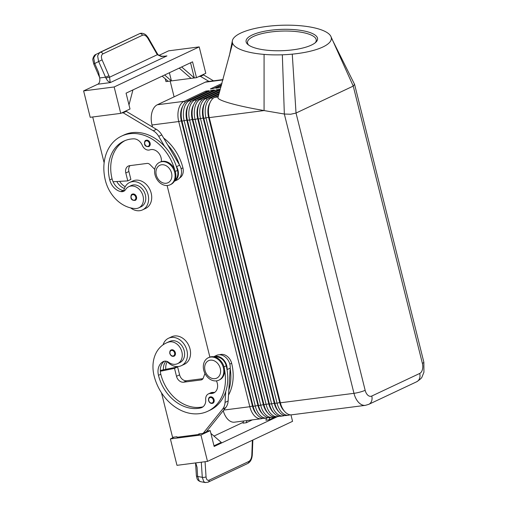 <?xml version="1.0" encoding="UTF-8"?>
<svg xmlns="http://www.w3.org/2000/svg" width="508" height="508" viewBox="0 0 508 508"><rect width="100%" height="100%" fill="white"/><g stroke="black" fill="none" stroke-linecap="round" stroke-linejoin="round"><path stroke-width="0.76" d="M150.101 143.116A3.442 2.699 64.8 0 1 148.838 146.583C146.152 146.742 144.716 145.847 144.551 143.897C144.513 141.637 144.964 140.456 145.904 140.354A3.442 2.699 64.8 0 1 148.126 140.487A3.442 2.699 64.8 0 1 150.101 143.116M136.5 196.92A3.442 2.699 64.8 0 1 135.242 200.381C132.55 200.539 131.121 199.644 130.95 197.695C130.912 195.434 131.362 194.253 132.309 194.158A3.442 2.699 64.8 0 1 134.531 194.285A3.442 2.699 64.8 0 1 136.5 196.92M124.771 190.564A6.883 5.397 64.8 0 1 123.825 190.595A15.145 11.874 64.8 0 1 129.642 182.474A15.145 11.874 64.8 0 1 132.474 181.654A15.145 11.874 64.8 0 1 147.549 192.85A15.145 11.874 64.8 0 1 142.551 209.874A15.145 11.874 64.8 0 1 139.713 210.699A15.145 11.874 64.8 0 1 130.607 207.886M142.551 209.874L145.644 208.42A15.145 11.874 -115.2 0 0 150.641 191.389A15.145 11.874 -115.2 0 0 135.566 180.194A15.145 11.874 -115.2 0 0 132.734 181.019L129.642 182.474M174.981 180.029A10.325 8.096 -115.2 0 0 176.339 178.575A10.325 8.096 -115.2 0 0 177.508 170.409A44.056 34.538 -115.2 0 0 176.276 166.199A44.056 34.538 -115.2 0 0 164.624 146.406A44.056 34.538 -115.2 0 0 123.831 135.045L121.507 136.138A44.056 34.538 64.8 0 1 174.752 169.863M161.366 161.608A9.639 7.557 -115.2 0 0 158.045 152.343A9.639 7.557 -115.2 0 0 149.904 149.86A6.883 5.397 64.8 0 1 142.329 145.402A9.639 7.557 -115.2 0 0 133.598 138.83A38.551 30.22 -115.2 0 0 123.857 141.116A38.551 30.22 -115.2 0 0 109.753 179.921A13.767 10.795 -115.2 0 0 120.866 191.605A6.883 5.397 -115.2 0 0 123.698 191.287A6.883 5.397 -115.2 0 0 125.584 189.579A11.703 9.176 64.8 0 1 128.784 186.684A11.703 9.176 64.8 0 1 132.321 185.992A11.703 9.176 64.8 0 1 142.881 195.485A11.703 9.176 64.8 0 1 138.76 207.855A11.703 9.176 64.8 0 1 135.23 208.547A32.563 25.533 64.8 0 1 105.391 180.48A44.056 34.538 64.8 0 1 121.507 136.138M138.76 207.855L141.084 206.762A11.703 9.176 -115.2 0 0 145.205 194.393A11.703 9.176 -115.2 0 0 134.639 184.899A11.703 9.176 -115.2 0 0 131.108 185.591L128.784 186.684M163.639 138.024A44.056 34.538 64.8 0 1 182.918 167.862A10.325 8.096 64.8 0 1 181.75 176.022A10.325 8.096 64.8 0 1 179.565 178.035M220.174 89.91L200.412 99.225A16.523 9.944 82.7 0 0 195.009 106.953A16.523 9.944 82.7 0 0 195.085 119.437L266.186 404.616A16.523 9.944 82.7 0 0 271.697 414.541A16.523 9.944 82.7 0 0 277.571 416.63L275.393 416.916A16.523 9.944 -97.3 0 1 269.513 414.82A16.523 9.944 -97.3 0 1 267.24 412.255A16.523 9.944 -97.3 0 1 264.008 404.901L192.9 119.717A16.523 9.944 -97.3 0 1 192.824 107.239A16.523 9.944 -97.3 0 1 193.364 105.531A16.523 9.944 -97.3 0 1 198.228 99.504L219.881 89.306L216.605 89.726L194.958 99.924A16.523 9.944 82.7 0 0 189.554 107.658A16.523 9.944 82.7 0 0 189.63 120.142L260.731 405.32A16.523 9.944 82.7 0 0 266.243 415.239A16.523 9.944 82.7 0 0 272.117 417.335L269.939 417.614A16.523 9.944 -97.3 0 1 264.065 415.525A16.523 9.944 -97.3 0 1 261.785 412.953A16.523 9.944 -97.3 0 1 258.553 405.6L187.452 120.421A16.523 9.944 -97.3 0 1 187.376 107.937A16.523 9.944 -97.3 0 1 187.909 106.229A16.523 9.944 -97.3 0 1 192.78 100.203L214.427 90.005L211.157 90.424L189.503 100.628A16.523 9.944 82.7 0 0 184.099 108.356A16.523 9.944 82.7 0 0 184.175 120.841L255.283 406.019A16.523 9.944 82.7 0 0 260.794 415.944A16.523 9.944 82.7 0 0 266.668 418.033L264.484 418.313A16.523 9.944 -97.3 0 1 258.61 416.223A16.523 9.944 -97.3 0 1 256.33 413.658A16.523 9.944 -97.3 0 1 253.098 406.298L181.997 121.12A16.523 9.944 -97.3 0 1 181.921 108.636A16.523 9.944 -97.3 0 1 182.461 106.934A16.523 9.944 -97.3 0 1 187.325 100.908L208.972 90.703L205.702 91.129L184.055 101.327A16.523 9.944 82.7 0 0 178.651 109.061A16.523 9.944 82.7 0 0 178.727 121.539L249.828 406.724A16.523 9.944 82.7 0 0 255.34 416.643A16.523 9.944 82.7 0 0 261.214 418.738A16.523 9.944 82.7 0 0 262.82 418.3M256.33 413.658L255.511 412.483A14.592 8.782 -97.3 0 1 252.654 405.987L181.553 120.809A14.592 8.782 -97.3 0 1 181.483 109.779A14.592 8.782 -97.3 0 1 181.959 108.274L182.461 106.934M185.28 102.349L184.055 101.327L157.334 104.762A16.523 9.944 82.7 0 0 151.93 112.497A16.523 9.944 82.7 0 0 152.006 124.981L178.727 121.539L181.337 120.834L252.438 406.013A14.592 8.782 82.7 0 0 256.87 414.376M223.247 410.686A16.523 9.944 82.7 0 0 228.619 420.078A16.523 9.944 82.7 0 0 234.493 422.173L261.214 418.738M182.791 106.102A14.592 8.782 82.7 0 0 181.267 109.811A14.592 8.782 82.7 0 0 181.337 120.834L181.997 121.12L186.785 120.136L257.893 405.314A14.592 8.782 82.7 0 0 262.319 413.677M218.929 94.234L211.315 97.822A16.523 9.944 82.7 0 0 205.911 105.55A16.523 9.944 82.7 0 0 205.988 118.034L277.095 403.219A16.523 9.944 82.7 0 0 282.6 413.137A16.523 9.944 82.7 0 0 288.481 415.233L286.296 415.512A16.523 9.944 -97.3 0 1 280.422 413.417A16.523 9.944 -97.3 0 1 278.143 410.851A16.523 9.944 -97.3 0 1 274.911 403.498L203.81 118.32A16.523 9.944 -97.3 0 1 203.733 105.835A16.523 9.944 -97.3 0 1 204.267 104.127A16.523 9.944 -97.3 0 1 209.137 98.101L219.183 93.37M354.533 84.303L353.244 86.087L295.916 113.093L290.684 114.237L284.34 114.027L353.974 393.325A16.523 9.944 82.7 0 0 359.486 403.25A16.523 9.944 82.7 0 0 365.36 405.346L291.751 414.807A16.523 9.944 -97.3 0 1 285.877 412.718A16.523 9.944 -97.3 0 1 283.597 410.153A16.523 9.944 -97.3 0 1 280.365 402.793L209.258 117.615A16.523 9.944 -97.3 0 1 209.182 105.131A16.523 9.944 -97.3 0 1 209.721 103.429A16.523 9.944 -97.3 0 1 214.586 97.403L218.554 95.529M283.597 410.153L282.772 408.978A14.592 8.782 -97.3 0 1 279.921 402.482L208.813 117.304L209.258 117.615L264.071 110.566L254.47 108.833C243.675 106.756 234.899 104.712 228.162 102.692C221.113 100.54 217.71 98.831 217.957 97.561L217.976 97.504M219.551 92.075L205.867 98.52A16.523 9.944 82.7 0 0 200.463 106.255A16.523 9.944 82.7 0 0 200.533 118.739L271.64 403.917A16.523 9.944 82.7 0 0 277.152 413.842A16.523 9.944 82.7 0 0 283.026 415.931L280.841 416.211A16.523 9.944 -97.3 0 1 274.968 414.122A16.523 9.944 -97.3 0 1 272.688 411.556A16.523 9.944 -97.3 0 1 269.456 404.197L198.355 119.018A16.523 9.944 -97.3 0 1 198.279 106.534A16.523 9.944 -97.3 0 1 198.819 104.832A16.523 9.944 -97.3 0 1 203.683 98.806L219.805 91.205M261.785 412.953L260.966 411.785A14.592 8.782 -97.3 0 1 258.108 405.289L187.007 120.104A14.592 8.782 -97.3 0 1 186.938 109.08A14.592 8.782 -97.3 0 1 187.414 107.575L187.909 106.229M188.246 105.397A14.592 8.782 82.7 0 0 186.722 109.106A14.592 8.782 82.7 0 0 186.785 120.136L189.63 120.142L192.24 119.431L263.341 404.616A14.592 8.782 82.7 0 0 267.773 412.979M267.24 412.255L266.414 411.08A14.592 8.782 -97.3 0 1 263.563 404.584L192.456 119.405A14.592 8.782 -97.3 0 1 192.392 108.375A14.592 8.782 -97.3 0 1 192.869 106.871L193.364 105.531M193.7 104.699A14.592 8.782 82.7 0 0 192.17 108.407A14.592 8.782 82.7 0 0 192.24 119.431L195.085 119.437L197.695 118.732L268.796 403.911A14.592 8.782 82.7 0 0 273.228 412.274M272.688 411.556L271.869 410.381A14.592 8.782 -97.3 0 1 269.011 403.885L197.91 118.707A14.592 8.782 -97.3 0 1 197.841 107.677A14.592 8.782 -97.3 0 1 198.317 106.172L198.819 104.832M199.155 103.994A14.592 8.782 82.7 0 0 197.625 107.702A14.592 8.782 82.7 0 0 197.695 118.732L198.355 119.018L203.143 118.034L274.25 403.212A14.592 8.782 82.7 0 0 278.676 411.575M278.143 410.851L277.324 409.683A14.592 8.782 -97.3 0 1 274.466 403.181L203.365 118.002A14.592 8.782 -97.3 0 1 203.295 106.978A14.592 8.782 -97.3 0 1 203.771 105.467L204.267 104.127M204.603 103.295A14.592 8.782 82.7 0 0 203.079 107.004A14.592 8.782 82.7 0 0 203.143 118.034L203.81 118.32L208.597 117.329L279.698 402.507A14.592 8.782 82.7 0 0 284.131 410.87M210.058 102.591A14.592 8.782 82.7 0 0 208.534 106.305A14.592 8.782 82.7 0 0 208.597 117.329L208.813 117.304A14.592 8.782 -97.3 0 1 208.75 106.274A14.592 8.782 -97.3 0 1 209.226 104.769L209.721 103.429M174.657 172.314A12.389 9.716 -115.2 0 0 159.563 162.369A12.389 9.716 -115.2 0 0 155.029 174.841A12.389 9.716 -115.2 0 0 170.123 184.785A12.389 9.716 -115.2 0 0 174.657 172.314M171.545 173.031A9.639 7.557 -115.2 0 0 161.608 164.77A9.639 7.557 -115.2 0 0 156.28 174.993A9.639 7.557 -115.2 0 0 166.218 183.255A9.639 7.557 -115.2 0 0 171.545 173.031M170.123 184.785L170.898 184.423A12.389 9.716 -115.2 0 0 175.431 171.952A12.389 9.716 -115.2 0 0 160.331 162.001L159.563 162.369M203.746 370.237A12.389 9.716 64.8 0 1 208.28 357.765A12.389 9.716 64.8 0 1 223.374 367.716A12.389 9.716 64.8 0 1 218.84 380.187A12.389 9.716 64.8 0 1 203.746 370.237M204.997 370.395A9.639 7.557 64.8 0 1 210.331 360.172A9.639 7.557 64.8 0 1 220.269 368.433A9.639 7.557 64.8 0 1 214.935 378.657A9.639 7.557 64.8 0 1 204.997 370.395M208.28 357.765L209.055 357.403A12.389 9.716 64.8 0 1 224.149 367.348A12.389 9.716 64.8 0 1 219.615 379.819L218.84 380.187M315.22 42.786A34.417 10.255 -2 0 0 316.262 40.138A34.417 10.255 -2 0 0 291.802 31.204A34.417 10.255 -2 0 0 253.409 36.487A34.417 10.255 -2 0 0 247.466 42.551A34.417 10.255 -2 0 0 248.691 45.123M252.228 34.982A35.795 10.668 178 0 1 297.44 29.934A35.795 10.668 178 0 1 315.919 42.17A35.795 10.668 178 0 1 311.41 45.085A35.795 10.668 178 0 1 277.025 50.762A35.795 10.668 178 0 1 247.948 44.552A35.795 10.668 178 0 1 252.228 34.982M228.511 395.103A44.056 34.538 -115.2 0 0 231.635 363.264A10.325 8.096 -115.2 0 0 226.6 355.898A10.325 8.096 -115.2 0 0 219.494 354.787M216.421 380.873A9.639 7.557 64.8 0 1 213.76 392.944A9.639 7.557 64.8 0 1 210.655 393.503A6.883 5.397 -115.2 0 0 208.432 393.903A6.883 5.397 -115.2 0 0 205.702 399.567A9.639 7.557 64.8 0 1 201.879 407.505A9.639 7.557 64.8 0 1 200.692 407.918A38.551 30.22 64.8 0 1 158.471 375.317A13.767 10.795 64.8 0 1 163.246 361.588A6.883 5.397 64.8 0 1 163.379 361.525A6.883 5.397 64.8 0 1 168.65 362.312A11.703 9.176 -115.2 0 0 176.708 364.001A11.703 9.176 -115.2 0 0 177.603 363.645A11.703 9.176 -115.2 0 0 181.166 349.714A11.703 9.176 -115.2 0 0 168.529 342.119A32.563 25.533 -115.2 0 0 166.027 343.103A32.563 25.533 -115.2 0 0 154.108 375.882A44.056 34.538 -115.2 0 0 207.785 411.251A44.056 34.538 -115.2 0 0 224.549 369.837M215.036 357.054A10.325 8.096 64.8 0 1 221.183 358.445A10.325 8.096 64.8 0 1 226.225 365.811A44.056 34.538 64.8 0 1 227.101 370.065L227.133 369.583A11.017 8.636 -115.2 0 0 222.974 359.156A11.017 8.636 -115.2 0 0 213.684 356.756M167.1 361.467A15.145 11.874 -115.2 0 0 178.556 366.49A15.145 11.874 -115.2 0 0 181.394 365.671A15.145 11.874 -115.2 0 0 186.392 348.64A15.145 11.874 -115.2 0 0 171.317 337.445A15.145 11.874 -115.2 0 0 168.485 338.271A15.145 11.874 -115.2 0 0 163.055 344.824M168.485 338.271L171.577 336.81A15.145 11.874 64.8 0 1 174.409 335.985A15.145 11.874 64.8 0 1 189.484 347.186A15.145 11.874 64.8 0 1 184.487 364.211L181.394 365.671M174.765 355.67A3.442 2.699 64.8 0 1 174.085 356.178C172.174 356.762 170.739 355.867 169.793 353.492C169.672 351.453 170.123 350.272 171.152 349.949A3.442 2.699 64.8 0 1 175.343 352.711A3.442 2.699 64.8 0 1 174.765 355.67M213.512 402.736A3.442 2.699 64.8 0 1 212.833 403.244C210.922 403.828 209.486 402.933 208.54 400.558C208.42 398.52 208.871 397.345 209.899 397.015A3.442 2.699 64.8 0 1 214.09 399.777A3.442 2.699 64.8 0 1 213.512 402.736M102.902 53.892A2.756 2.159 64.8 0 0 101.467 52.445A2.756 2.159 64.8 0 0 99.816 52.394A2.756 2.159 64.8 0 1 99.816 52.394A2.756 2.159 64.8 0 0 99.752 52.426L97.625 55.829L98.565 61.328L105.975 78.194L107.575 80.81L110.249 82.614L109.557 77.222L102.076 59.842C100.997 56.94 101.27 54.959 102.902 53.892L142.507 35.23A2.756 2.159 -115.2 0 0 141.078 33.782A2.756 2.159 -115.2 0 0 139.421 33.738L139.421 33.738A2.756 2.159 -115.2 0 0 139.357 33.763L99.873 52.368M142.507 35.23C144.386 34.646 146.164 35.662 147.847 38.278L157.328 54.718L161.252 56.496L165.068 56.248M83.617 90.894L90.202 117.304L120.739 113.373L114.154 86.97L83.617 90.894L97.796 84.214A5.505 3.315 82.7 0 0 99.543 81.845A5.505 3.315 82.7 0 0 99.682 77.953L105.486 77.203L109.004 75.717M201.301 462.197L202.279 477.317L203.81 481.717L205.429 482.587M199.174 480.841L197.644 476.434A2.756 1.041 176.3 0 1 196.437 475.831A2.756 1.041 176.3 0 1 196.38 475.653A2.756 1.041 176.3 0 1 196.38 475.647L197.021 478.517C197.51 480.009 198.711 481.063 200.622 481.679L199.174 480.841M99.682 77.953L98.622 72.46L94.653 63.36L93.713 57.861L95.847 54.458M207.943 482.232A2.756 2.159 -115.2 0 0 208.077 482.175A2.756 2.159 -115.2 0 0 208.089 482.168A2.756 2.159 -115.2 0 0 208.534 481.857A2.756 2.159 -115.2 0 0 209.175 480.143C207.423 480.714 206.375 479.603 206.038 476.809A2.756 1.041 -3.7 0 1 204.318 477.342A2.756 1.041 -3.7 0 1 202.279 477.317L197.644 476.434L197.053 467.233L195.72 462.915M156.445 53.365L156.928 52.997L157.632 54.083C157.823 54.788 159.169 55.499 161.652 56.204L165.132 56.236M105.975 78.194A2.756 0.622 -16.9 0 1 109.557 77.222L157.328 54.718A2.756 0.521 -36.3 0 0 157.632 54.083M174.301 437.077L170.39 438.918L176.975 465.328L207.505 461.397L292.557 421.329L290.944 414.858M159.093 55.334L168.669 50.825L199.206 46.895L205.784 73.304L196.507 77.673L171.425 80.899L164.617 74.993M114.154 86.97L199.206 46.895M132.937 89.922L128.988 104.896M120.739 113.373L130.016 109.004L126.067 93.161L192.557 61.83L196.507 77.673M179.222 68.11L191.059 78.372M169.393 72.746L171.425 80.899L168.154 81.318L162.185 76.143M181.654 66.967L194.329 77.953L190.544 62.776M168.154 81.318L165.97 81.597L165.284 78.829M201.879 75.146L203.6 74.924L213.474 80.816M167.716 144.951L179.368 164.744A44.056 34.538 64.8 0 0 167.716 144.951L161.798 134.899A13.767 10.795 -115.2 0 0 156.375 129.318L126.282 111.354L124.555 111.576M213.995 436.08L243.237 422.3M170.39 438.918L200.927 434.994L207.505 461.397M210.896 433.394L221.253 442.373L213.989 445.795M277.431 416.649L214.154 446.462L210.204 430.619L206.902 431.044M275.253 416.928L269.189 419.786L265.919 420.205L266.484 418.059M243.58 421.005L243.014 423.151L246.285 422.732L252.349 419.875M246.285 422.732L246.85 420.586M269.189 419.786L269.754 417.633M200.927 434.994L210.204 430.619M161.474 392.779L172.574 437.299L176.936 436.74L177.07 437.267L198.882 434.461L200.476 433.711M198.882 434.461L198.749 433.934L203.111 433.375L222.656 409.023A13.767 10.795 -115.2 0 0 225.05 402.438L225.743 391.535A44.056 34.538 64.8 0 1 210.102 410.153L207.785 411.245M208.642 400.482A3.442 2.699 64.8 0 1 209.899 397.015M169.894 353.409A3.442 2.699 64.8 0 1 171.152 349.949M204.965 373.507L203.238 378.123A4.128 3.238 64.8 0 1 201.822 379.724A4.128 3.238 64.8 0 1 201.047 379.952L183.598 382.194A6.883 5.397 64.8 0 1 176.498 376.295L174.523 368.37L160.331 371.259A13.767 10.795 -115.2 0 0 160.788 374.225A38.551 30.22 -115.2 0 0 202.978 406.832M208.432 393.903L210.75 392.811A6.883 5.397 64.8 0 1 212.973 392.411A9.639 7.557 -115.2 0 0 214.859 392.271M213.354 356.902L216.446 355.441A11.017 8.636 64.8 0 1 225.908 357.549A11.017 8.636 64.8 0 1 230.226 368.129L228.143 400.977A13.767 10.795 64.8 0 1 225.749 407.568L206.204 431.914L203.111 433.375M160.306 370.44L177.616 366.916L179.591 374.834A6.883 5.397 -115.2 0 0 186.69 380.74L202.99 378.644M174.523 368.37L177.616 366.916M227.101 370.065A44.056 34.538 64.8 0 1 225.743 391.535M164.452 361.188A13.767 10.795 -115.2 0 0 160.331 371.259M228.835 390.074A44.056 34.538 -115.2 0 0 230.194 368.611M166.027 343.103L168.345 342.011A32.563 25.533 64.8 0 1 170.853 341.027A11.703 9.176 64.8 0 1 183.49 348.621A11.703 9.176 64.8 0 1 179.927 362.553L177.603 363.645M165.792 369.322A13.767 10.795 64.8 0 1 167.24 361.62M163.424 369.805A13.767 10.795 64.8 0 1 165.989 361.175M282.34 54.794A49.562 14.77 -2 0 0 292.265 54.146A49.562 14.77 -2 0 0 331.064 36.849A49.562 14.77 -2 0 0 330.352 35.528A49.562 14.77 -2 0 0 328.06 33.255A49.562 14.77 -2 0 0 318.281 28.861A49.562 14.77 -2 0 0 268.98 26.168A49.562 14.77 -2 0 0 232.334 40.938A49.562 14.77 -2 0 0 232.613 43.307A49.562 14.77 -2 0 0 264.077 54.4A49.562 14.77 -2 0 0 282.34 54.794L284.34 114.027L264.071 110.566L264.077 54.4M422.377 363.341A8.261 4.972 -97.3 0 1 419.71 373.45A8.261 6.477 64.8 0 1 419.189 379.298A8.261 6.477 64.8 0 1 416.687 381.762C420.097 379.501 421.894 377.844 422.078 376.79L423.939 372.205L423.85 362.185A8.261 1.257 -14 0 1 422.377 363.341L353.244 86.087L331.057 36.849M217.964 97.561L232.613 43.307M288.481 415.233A16.523 9.944 82.7 0 0 290.087 414.795M283.026 415.931A16.523 9.944 82.7 0 0 284.632 415.493M277.571 416.63A16.523 9.944 82.7 0 0 279.178 416.198M272.117 417.335A16.523 9.944 82.7 0 0 273.723 416.897M216.605 89.726L217.468 90.443M266.668 418.033A16.523 9.944 82.7 0 0 268.275 417.595M211.157 90.424L212.014 91.142M221.405 85.598L215.792 88.24L219.069 87.821L221.037 86.893M222.009 83.445L210.344 88.944L213.614 88.519L221.647 84.734M157.334 104.762L205.27 82.175L222.999 79.896M205.702 91.129L206.566 91.84M209.874 357.073L167.1 185.515M152.514 127.013L152.006 124.981M223.088 79.578L207.118 81.636A16.523 9.944 82.7 0 0 205.27 82.175M170.161 81.064L174.098 96.863M203.6 74.924L200.508 76.378L198.78 76.6M208.921 81.401L200.508 76.378M119.653 181.35A13.767 10.795 -115.2 0 0 125.209 186.709M116.789 181.515A13.767 10.795 -115.2 0 0 124.39 188.506M144.647 143.821A3.442 2.699 64.8 0 1 145.904 140.354M131.051 197.618A3.442 2.699 64.8 0 1 132.309 194.158M123.825 190.595A6.883 5.397 64.8 0 1 123.184 190.513A13.767 10.795 64.8 0 1 113.074 181.724A13.767 10.795 64.8 0 1 112.071 178.829A38.551 30.22 64.8 0 1 125.032 140.602M154.737 169.393L150 164.598A4.128 3.238 -115.2 0 0 147.06 163.424L129.616 165.671A6.883 5.397 -115.2 0 0 128.327 166.046A6.883 5.397 -115.2 0 0 125.806 172.974L127.781 180.892L113.074 181.724M176.276 166.199L176.536 166.649A11.017 8.636 64.8 0 1 174.346 181.261M174.333 181.28L177.114 179.972A11.017 8.636 -115.2 0 0 179.629 165.189L179.368 164.744M127.781 180.892L130.874 179.438L128.899 171.514A6.883 5.397 64.8 0 1 130.042 165.614M104.134 162.795L92.71 116.98M121.463 113.03L123.19 112.808L126.282 111.354M123.19 112.808L153.283 130.772A13.767 10.795 64.8 0 1 158.706 136.354L164.624 146.406M149.352 143.32A2.889 2.267 64.8 0 1 147.758 146.387A2.889 2.267 64.8 0 1 144.774 143.91A2.889 2.267 64.8 0 1 145.352 141.332A2.889 2.267 64.8 0 1 147.695 141.11A2.889 2.267 64.8 0 1 149.352 143.32M135.757 197.117A2.889 2.267 64.8 0 1 134.156 200.184A2.889 2.267 64.8 0 1 131.178 197.707A2.889 2.267 64.8 0 1 131.75 195.129A2.889 2.267 64.8 0 1 134.099 194.907A2.889 2.267 64.8 0 1 135.757 197.117M182.918 167.862L181.102 168.719M419.71 373.45L371.773 396.037A8.261 4.972 -97.3 0 1 365.157 390.303A8.261 1.257 166 0 1 359.962 392.093A8.261 1.257 166 0 1 353.974 393.325L280.365 402.793L279.698 402.507L277.095 403.219L274.466 403.181L271.64 403.917L268.796 403.911L253.098 406.298L252.438 406.013L249.828 406.724L223.736 410.077M190.735 101.651L189.503 100.628L187.325 100.908M196.19 100.946L194.958 99.924L192.78 100.203M201.644 100.247L200.412 99.225L198.228 99.504M207.093 99.543L205.867 98.52L203.683 98.806M212.547 98.844L211.315 97.822L209.137 98.101M371.773 396.037A8.261 6.477 64.8 0 1 371.253 401.885A8.261 6.477 64.8 0 1 368.751 404.349L416.687 381.762M226.225 365.811L224.015 366.852M174.111 355.397A2.889 2.267 -115.2 0 0 174.6 352.914A2.889 2.267 -115.2 0 0 171.615 350.431A2.889 2.267 -115.2 0 0 170.021 353.498A2.889 2.267 -115.2 0 0 171.806 355.778A2.889 2.267 -115.2 0 0 174.111 355.397M212.858 402.469A2.889 2.267 -115.2 0 0 213.347 399.98A2.889 2.267 -115.2 0 0 210.363 397.504A2.889 2.267 -115.2 0 0 208.769 400.571A2.889 2.267 -115.2 0 0 210.553 402.844A2.889 2.267 -115.2 0 0 212.858 402.469M97.796 84.214L110.249 82.614L166.935 55.905L163.474 56.35M93.764 63.989L102.076 59.842M208.077 482.175L247.682 463.512A2.756 2.159 -115.2 0 0 247.688 463.512A2.756 2.159 -115.2 0 0 248.139 463.194A2.756 2.159 -115.2 0 0 248.787 461.48L209.175 480.143M206.038 476.809L205.067 461.715M252.241 454.762A2.756 0.673 -177.8 0 1 252.286 454.889A2.756 0.673 -177.8 0 1 251.809 455.244C251.543 458.318 250.533 460.4 248.787 461.48M252.374 440.258L251.809 455.244M147.847 38.278L148.304 37.903M227.133 369.583L230.226 368.129M225.05 402.438L228.143 400.977M222.656 409.023L225.749 407.568M176.498 376.295L179.591 374.834M183.598 382.194L186.69 380.74M201.047 379.952L202.489 379.273M212.973 392.411L210.655 393.503M202.952 406.851L200.692 407.918M160.788 374.225L158.471 375.317M170.853 341.027L168.529 342.119M231.635 363.264L229.819 364.115M365.157 390.303L296.031 113.043L292.265 54.146M218.142 96.945L214.586 97.403M177.508 170.409L175.298 171.45M123.184 190.513L120.866 191.605M112.071 178.829L109.753 179.921M176.536 166.649L179.629 165.189M125.806 172.974L128.899 171.514M153.283 130.772L156.375 129.318M158.706 136.354L161.798 134.899M196.38 475.647L195.561 462.934M99.562 77.337L93.732 63.97L92.837 59.976C92.399 59.334 93.961 54.832 95.739 54.508L139.421 33.738C140.894 33.007 142.608 33.115 144.57 34.074C145.466 34.347 146.717 35.623 148.323 37.91L156.928 52.997M208.089 482.162L205.264 482.556L200.622 481.679M252.844 440.036L252.286 454.889C251.949 459.162 250.419 462.032 247.688 463.506M331.762 38.633L354.546 84.322M229.241 56.293L232.34 40.938M423.85 362.185L354.616 84.506M365.36 405.346L368.751 404.349"/></g></svg>
